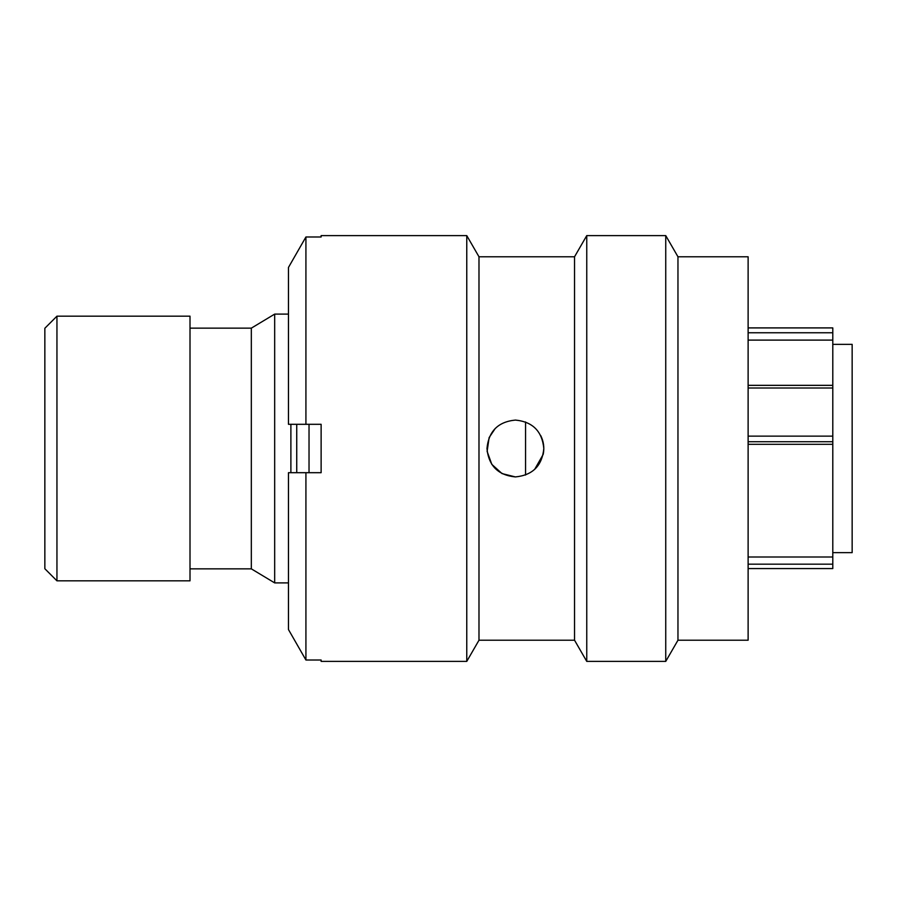 <?xml version="1.0" encoding="UTF-8"?>
<svg xmlns="http://www.w3.org/2000/svg" width="897" height="897" viewBox="0 0 897 897"><rect width="100%" height="100%" fill="white"/><g stroke="black" fill="none" stroke-linecap="round" stroke-linejoin="round"><path stroke-width="1.35" d="M44.85 568.732L44.85 328.268L56.948 316.17L56.948 580.83L44.85 568.732M748.12 385.34L832.797 385.34L832.797 332.765L748.12 332.765M748.12 327.91L832.797 327.91L832.797 332.765M832.797 552.653L852.15 552.653L852.15 344.347L832.797 344.347M525.552 475.051L525.552 421.96M290.886 472.697L290.886 424.303M288.464 314.107L274.673 314.107L274.673 582.893L288.464 582.893M274.673 582.893L251.328 568.855L251.328 328.145L274.673 314.107M251.328 328.145L190.007 328.145M251.328 568.855L190.007 568.855M56.948 580.83L190.007 580.83L190.007 316.17L56.948 316.17M748.12 444.307L832.797 444.307L832.797 557.003L748.12 557.003M748.12 340.109L832.797 340.109M832.797 385.34L832.797 444.307M832.797 557.003L832.797 568.541M296.739 424.303L296.739 472.697M309.028 424.303L309.028 472.697M677.964 256.777L677.964 640.223L748.12 640.223L748.12 256.777L677.964 256.777L665.742 235.608L586.761 235.608L586.761 661.392L665.742 661.392L665.742 235.608M586.761 661.392L574.54 640.223L574.54 256.777L478.987 256.777L466.765 235.608L321.126 235.608L321.126 236.987L305.922 236.987L288.464 267.452L305.922 236.987L305.922 424.303L288.464 424.303L288.464 267.452M543.817 448.5C542.147 465.756 532.672 475.231 515.394 476.924C498.115 475.231 488.641 465.756 486.97 448.5C488.652 431.233 498.127 421.758 515.394 420.076C532.65 421.747 542.124 431.222 543.817 448.5M574.54 640.223L478.987 640.223L478.987 256.777M478.987 640.223L466.765 661.392L466.765 235.608M466.765 661.392L321.126 661.392L321.126 660.013L305.922 660.013L305.922 472.697L321.126 472.697L321.126 424.303L305.922 424.303M515.394 476.924L502.017 473.582L491.814 464.377L487.116 451.393L489.123 437.635M489.179 437.512L495.245 428.452M540.667 435.493C543.582 441.279 544.468 447.379 543.324 453.77M543.201 454.387L534.646 469.411M288.464 629.548L305.922 660.013L288.464 629.548L288.464 472.697L305.922 472.697M748.12 564.168L832.797 564.168M832.797 441.739L748.12 441.739M832.797 387.997L748.12 387.997M748.12 436.133L832.797 436.133M748.12 568.563L832.797 568.563M677.964 640.223L665.742 661.392M574.54 256.777L586.761 235.608"/></g></svg>
